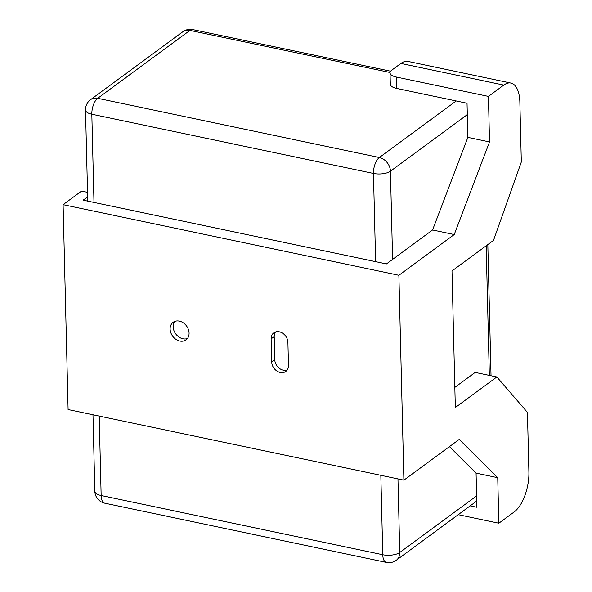 <?xml version="1.0" encoding="UTF-8"?>
<svg xmlns="http://www.w3.org/2000/svg" width="592" height="592" viewBox="0 0 592 592"><rect width="100%" height="100%" fill="white"/><g stroke="black" fill="none" stroke-linecap="round" stroke-linejoin="round"><path stroke-width="0.89" d="M187.442 338.506A10.9 8.614 53.6 0 1 182.921 338.772A10.9 8.614 53.6 0 1 174.359 331.579A10.9 8.614 53.6 0 1 174.84 321.382M179.85 341.036A10.9 8.614 -126.4 0 0 186.066 339.852A10.9 8.614 -126.4 0 0 188.382 329.411A10.9 8.614 -126.4 0 0 179.361 321.116A10.9 8.614 -126.4 0 0 173.145 322.292A10.9 8.614 -126.4 0 0 170.829 332.741A10.9 8.614 -126.4 0 0 179.85 341.036M287.164 370.067A9.657 7.629 53.6 0 1 283.376 370.229A9.657 7.629 53.6 0 1 274.762 359.64L274.2 336.589A9.657 7.629 53.6 0 1 275.517 331.957M271.684 361.904A9.657 7.629 -126.4 0 0 280.297 372.486A9.657 7.629 -126.4 0 0 285.803 371.443A9.657 7.629 -126.4 0 0 288.474 365.434L287.912 342.383A9.657 7.629 -126.4 0 0 282.769 333.303A9.657 7.629 -126.4 0 0 273.793 332.845A9.657 7.629 -126.4 0 0 271.121 338.853L271.684 361.904L274.762 359.64M454.841 387.383L475.176 372.412L496.843 376.971L455.329 407.525L451.992 270.944L493.506 240.389L521.323 161.979L519.865 102.224A31.147 14.297 101.9 0 0 510.896 83.058A31.147 14.297 101.9 0 0 503.792 85.085L488.422 96.4L489.532 141.932L454.234 234.536L398.882 275.273L403.892 480.149L68.102 409.538L63.1 204.662L398.882 275.273M87.646 196.847L83.154 200.155L386.443 263.928L432.567 229.977L454.234 234.536M458.215 514.677L498.849 523.217L497.739 477.692L459.237 439.405L403.892 480.149M87.535 192.341L81.548 191.083L63.1 204.662M498.849 523.217L514.226 511.902A31.147 14.297 101.9 0 0 528.9 472.135L527.442 412.38L496.843 376.971M470.181 505.871L476.908 507.285L476.072 473.134L449.424 446.634M432.567 229.977L467.865 137.374L467.036 103.23L396.625 88.423A12.462 5.062 178.6 0 1 390.32 84.197L390.039 72.816A12.462 5.062 -1.4 0 0 396.351 77.041L488.422 96.4M390.039 72.816A12.462 5.062 -1.4 0 1 391.667 70.233L400.888 63.448A31.147 14.297 -78.1 0 1 407.999 61.42L510.896 83.058M476.072 473.134L497.739 477.692M467.865 137.374L489.532 141.932M467.31 114.611L390.439 171.192L392.592 259.4M397.957 478.898L399.755 552.484L476.627 495.904M489.332 375.395L486.165 245.784M390.061 72.49L189.951 30.414L97.702 98.309L379.331 157.531L456.203 100.951M375.617 261.649L373.456 173.441L91.827 114.219L93.987 202.427M99.204 416.08L101.151 495.511L382.772 554.734L380.834 475.302M386.361 562.4A12.462 12.462 0 0 0 396.314 560.239A12.462 9.842 53.6 0 0 399.755 552.484A12.462 5.062 -1.4 0 1 382.772 554.734A12.462 5.72 101.9 0 0 386.361 562.4L104.732 503.178A12.462 5.72 -78.1 0 1 101.151 495.511A12.462 5.062 -1.4 0 1 94.846 491.293A12.462 12.462 0 0 0 104.732 503.178M373.456 173.441A12.462 5.062 -1.4 0 0 390.439 171.192A12.462 9.842 53.6 0 0 379.331 157.531A12.462 5.72 101.9 0 0 373.456 173.441M91.827 114.219A12.462 5.72 -78.1 0 1 97.702 98.309A12.462 9.842 53.6 0 0 90.591 99.663A12.462 12.462 0 0 0 85.522 110.001A12.462 5.062 -1.4 0 0 91.827 114.219M182.839 31.761A12.462 9.842 53.6 0 1 189.951 30.414A12.462 5.72 101.9 0 1 192.792 29.6A12.462 12.462 0 0 0 182.839 31.761L90.591 99.663M503.792 85.085L400.888 63.448M396.351 77.041L396.625 88.423M271.121 338.853L274.2 336.589M396.314 560.239L476.752 501.024M94.846 491.293L92.974 414.77M87.749 201.117L85.522 110.001M491.034 375.75L487.823 244.57M390.639 71.203L192.792 29.6"/></g></svg>
